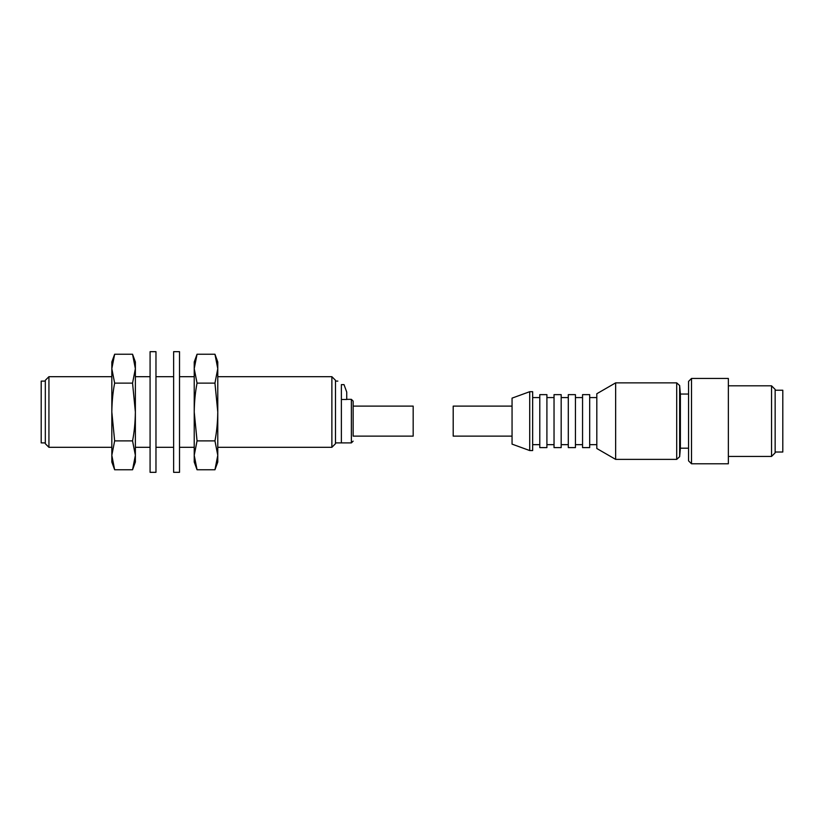 <?xml version="1.0" encoding="UTF-8"?>
<svg xmlns="http://www.w3.org/2000/svg" width="824" height="824" viewBox="0 0 824 824"><rect width="100%" height="100%" fill="white"/><g stroke="black" fill="none" stroke-linecap="round" stroke-linejoin="round"><path stroke-width="1.24" d="M775.147 390.226L782.8 390.226L782.8 452.026L775.147 452.026M771.542 385.807L775.147 389.422L775.147 452.829L771.542 456.434L771.542 385.807L728.354 385.807M691.511 421.126L691.511 463.799L728.354 463.799L728.354 378.453L691.511 378.453L691.511 421.126M691.511 378.453L688.565 381.399L688.565 460.853L691.511 463.799M615.641 382.861L615.641 459.38L596.813 448.503L596.813 393.738L615.641 382.861L676.71 382.861L679.646 385.55L680.387 394.047L680.387 448.194L688.565 448.194M582.558 421.126L582.558 447.607L589.685 447.607L589.685 394.634L582.558 394.634L582.558 421.126M568.303 421.126L568.303 447.607L575.43 447.607L575.43 394.634L568.303 394.634L568.303 421.126M554.037 421.126L554.037 447.607L561.175 447.607L561.175 394.634L554.037 394.634L554.037 421.126M539.782 421.126L539.782 447.607L546.909 447.607L546.909 394.634L539.782 394.634L539.782 421.126M529.719 421.126L529.719 450.553L532.654 450.553L532.654 391.699L529.719 391.699L529.719 421.126M529.719 391.699L512.054 398.126L512.054 444.126L529.719 450.553M512.054 406.119L453.2 406.119L453.2 436.133L512.054 436.133M150.081 412L150.081 351.673L155.973 351.673L155.973 472.327L150.081 472.327L150.081 412M179.519 376.681L194.227 376.681L194.227 455.322L197.049 440.881L194.227 412C194.371 401.535 195.309 391.905 197.049 383.119L194.227 368.678L194.227 412M197.049 354.227L194.227 361.973L194.227 368.678L197.049 354.227L214.951 354.227L217.773 368.678L214.951 383.119L217.773 412C217.629 422.465 216.691 432.095 214.951 440.881L197.049 440.881M194.227 455.322L194.227 462.027L197.049 469.773L194.227 455.322M214.951 383.119L197.049 383.119M214.951 440.881L217.773 455.322L214.951 469.773L197.049 469.773M214.951 354.227L217.773 361.973L217.773 462.027L214.951 469.773M217.773 412L217.773 447.319L331.876 447.319L331.876 376.681L217.773 376.681M173.627 412L173.627 351.673L179.519 351.673L179.519 472.327L173.627 472.327L173.627 412M48.935 376.681L48.935 447.319L45.32 443.703L45.32 380.297L48.935 376.681L111.827 376.681L111.827 455.322L114.649 440.881L111.827 412C111.971 401.535 112.909 391.905 114.649 383.119L111.827 368.678L111.827 412M114.649 354.227L111.827 361.973L111.827 368.678L114.649 354.227L132.551 354.227L135.373 368.678L132.551 383.119L135.373 412C135.229 422.465 134.291 432.095 132.551 440.881L114.649 440.881M111.827 455.322L111.827 462.027L114.649 469.773L111.827 455.322M132.551 383.119L114.649 383.119M132.551 440.881L135.373 455.322L132.551 469.773L114.649 469.773M132.551 354.227L135.373 361.973L135.373 462.027L132.551 469.773M135.373 412L135.373 447.319L150.081 447.319M353.146 406.119L353.146 436.133L413.174 436.133L413.174 406.119L353.146 406.119L353.146 401.113L353.146 436.133M331.876 376.681L335.481 380.297L335.481 443.703L331.876 447.319M45.32 381.1L41.2 381.1L41.2 442.9L45.32 442.9M341.373 399.496L346.729 399.496L346.729 392.08L344.02 384.633L341.373 384.633C336.851 380.111 336.851 380.111 341.373 384.633C336.851 380.111 336.851 380.111 341.373 384.633L341.373 442.9L351.374 442.9L353.146 441.139M679.646 385.55L679.646 456.692L680.387 448.194M676.71 382.861L676.71 459.38L679.646 456.692M346.729 399.341L351.374 399.341L351.374 442.9M728.354 456.434L771.542 456.434M615.641 459.38L676.71 459.38M589.685 444.661L596.813 444.661M575.43 444.661L582.558 444.661M561.175 444.661L568.303 444.661M546.909 444.661L554.037 444.661M532.654 444.661L539.782 444.661M532.654 397.58L539.782 397.58M546.909 397.58L554.037 397.58M561.175 397.58L568.303 397.58M575.43 397.58L582.558 397.58M589.685 397.58L596.813 397.58M680.387 394.047L688.565 394.047M48.935 447.319L111.827 447.319M155.973 447.319L173.627 447.319M179.519 447.319L194.227 447.319M335.481 442.9L341.373 442.9M335.481 381.1L337.84 381.1M135.373 376.681L150.081 376.681M155.973 376.681L173.627 376.681M351.374 399.341L353.146 401.113"/></g></svg>
